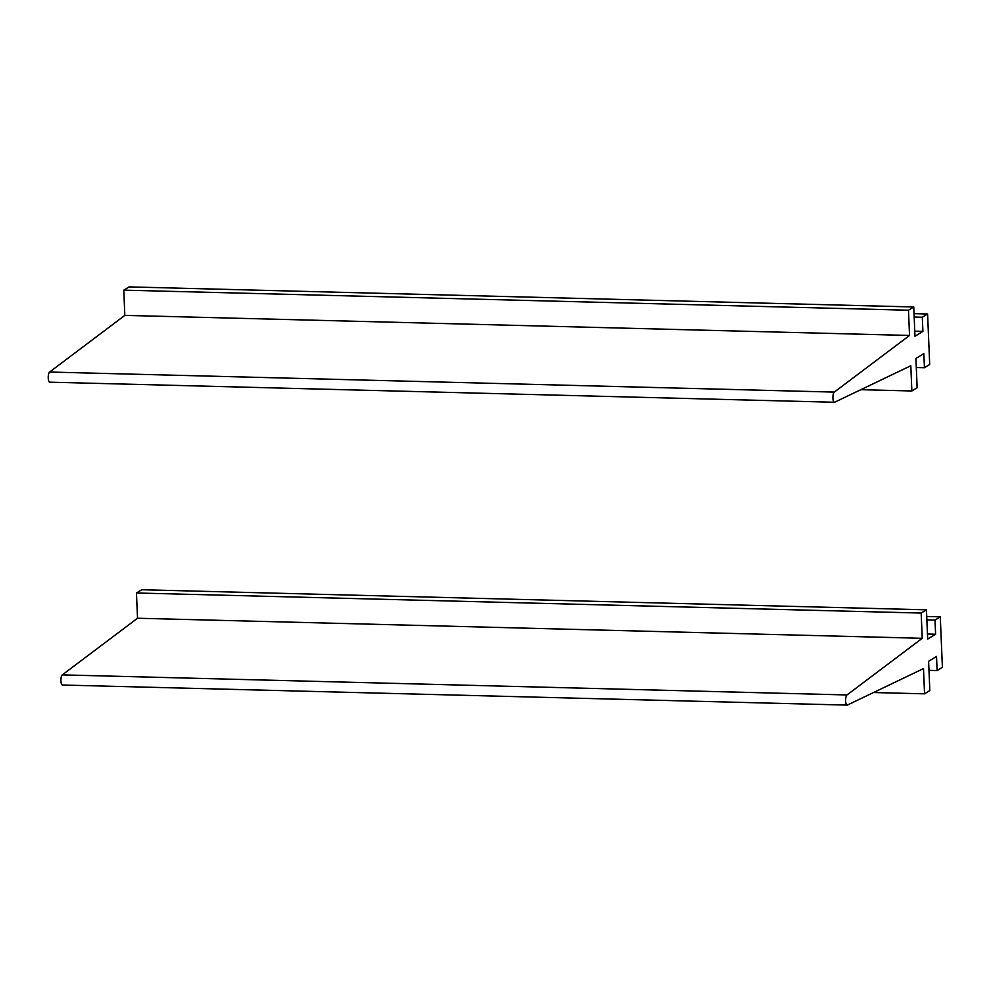<?xml version="1.0" encoding="UTF-8"?>
<svg xmlns="http://www.w3.org/2000/svg" width="992" height="992" viewBox="0 0 992 992"><rect width="100%" height="100%" fill="white"/><g stroke="black" fill="none" stroke-linecap="round" stroke-linejoin="round"><path stroke-width="1.49" d="M909.528 335.457L124.831 315.382L123.777 290.148L908.474 310.223L909.528 335.457L834.297 392.1A5.146 1.662 -88.5 0 0 832.92 397.705A5.146 1.662 -88.5 0 0 834.458 402.256A5.146 1.662 -88.5 0 0 834.718 402.194L910.805 365.75L911.859 390.984L860.845 389.682M50.022 382.118A5.146 1.662 -88.5 0 1 49.749 382.18A5.146 1.662 -88.5 0 1 48.224 377.63A5.146 1.662 -88.5 0 1 49.6 372.037L124.831 315.382M908.474 310.223L913.756 306.974L129.059 286.899L123.777 290.148M913.756 306.974L914.984 336.251L922.907 331.378L914.773 331.167M922.907 331.378L922.312 317.242L914.178 317.031M922.312 317.242L927.594 313.993L914.029 313.646M927.594 313.993L929.702 364.473L924.42 367.722L916.298 367.511M911.859 390.984L917.141 387.736L915.914 358.459L923.837 353.586L924.42 367.722M922.225 638.302L137.528 618.239L136.462 592.993L921.171 613.068L922.225 638.302L846.994 694.958A5.146 1.662 -88.5 0 0 845.618 700.55A5.146 1.662 -88.5 0 0 847.143 705.101A5.146 1.662 -88.5 0 0 847.416 705.039L923.49 668.596L924.556 693.83L873.543 692.528M62.719 684.964A5.146 1.662 -88.5 0 1 62.446 685.026A5.146 1.662 -88.5 0 1 60.909 680.475A5.146 1.662 -88.5 0 1 62.298 674.882L137.528 618.239M921.171 613.068L926.454 609.82L141.744 589.744L136.462 592.993M926.454 609.82L927.669 639.096L935.592 634.223L927.458 634.012M935.592 634.223L935.01 620.087L926.875 619.888M935.01 620.087L940.28 616.838L926.726 616.491M940.28 616.838L942.4 667.318L937.118 670.567L928.983 670.356M924.556 693.83L929.826 690.581L928.611 661.304L936.522 656.431L937.118 670.567M834.297 392.1L49.6 372.037M846.994 694.958L62.298 674.882M834.458 402.256L49.749 382.18M847.143 705.101L62.446 685.026"/></g></svg>
